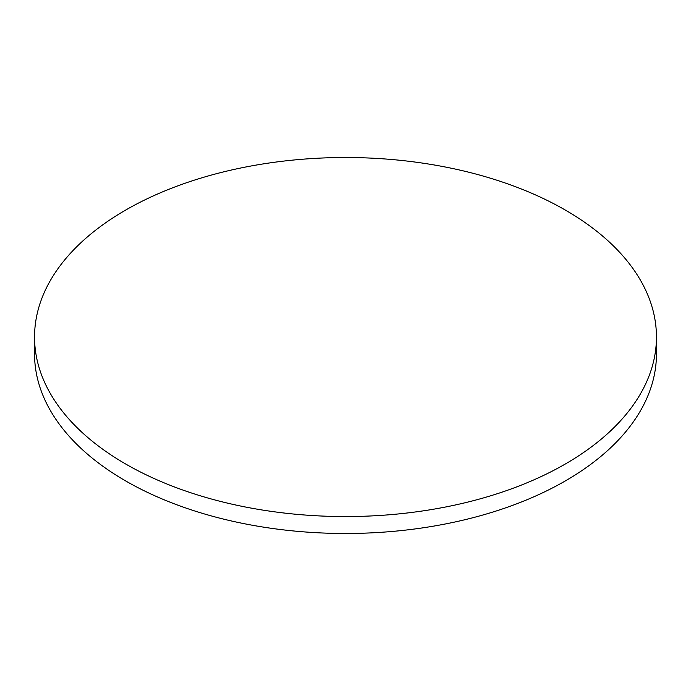 <?xml version="1.0" encoding="UTF-8"?>
<svg xmlns="http://www.w3.org/2000/svg" width="691" height="691" viewBox="0 0 691 691"><rect width="100%" height="100%" fill="white"/><g stroke="black" fill="none" stroke-linecap="round" stroke-linejoin="round"><path stroke-width="1.04" d="M125.624 463.981A310.95 179.522 0 0 0 464.499 502.893A310.95 179.522 0 0 0 656.45 337.035A310.95 179.522 0 0 0 565.376 210.09A310.95 179.522 0 0 0 226.501 171.178A310.95 179.522 0 0 0 34.55 337.035A310.95 179.522 0 0 0 125.624 463.981M34.55 337.035L34.55 353.965A310.95 179.522 0 0 0 125.624 480.91A310.95 179.522 0 0 0 464.499 519.822A310.95 179.522 0 0 0 656.45 353.965L656.45 337.035"/></g></svg>
